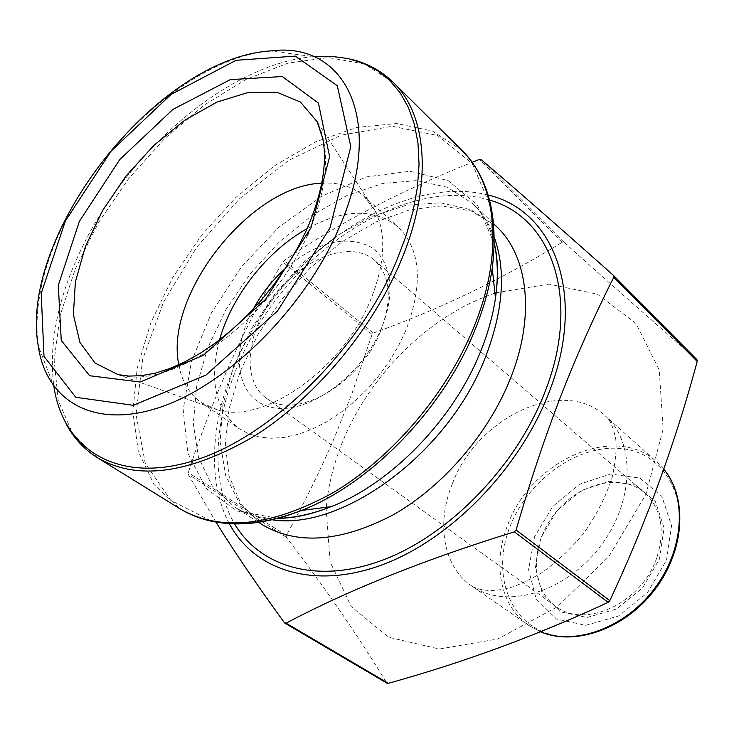 <?xml version="1.0" encoding="UTF-8"?>
<svg xmlns="http://www.w3.org/2000/svg" width="734" height="734" viewBox="0 0 734 734"><rect width="100%" height="100%" fill="white"/><g stroke="black" fill="none" stroke-linecap="round" stroke-linejoin="round"><path stroke-width="0.55" stroke-dasharray="3.67 2.75" d="M488.147 195.051C421.298 177.83 333.337 222.448 276.553 294.628C219.686 366.734 196.905 462.704 229.311 523.654M215.97 522.113L188.243 474.338L188.308 472.558C213.695 394.663 245.211 324.483 282.838 262.029L284.223 260.533C336.833 224.109 399.47 191.372 472.136 162.315M659.499 558.978L664.077 527.948L655.444 501.597L635.791 485.091L609.385 481.284L581.429 490.45L557.088 510.598L540.738 537.939L535.416 567.547L542.362 593.925L560.657 611.89L587.053 617.477L616.358 609.073L642.397 588.117L659.499 558.978M534.526 536.838L528.572 569.648L536.196 598.962L556.436 619.01L585.769 625.331L618.413 616.055L647.452 592.714L666.509 560.216L671.546 525.654L661.839 496.368L639.92 478.118L610.587 473.999L579.594 484.229L552.647 506.561L534.526 536.838M696.878 359.605C653.737 322.18 609.44 283.058 563.978 242.229L562.363 242.174C501.661 279.498 438.675 309.766 373.404 332.988L372.083 334.401L352.045 393.314L334.832 436.693C320.51 470.054 304.316 503.001 286.269 535.526L286.278 537.242C323.254 585.163 356.733 633.717 386.717 682.886L387.066 683.235M178.802 364.761C181.775 381.414 189.262 394.011 201.272 402.571L217.97 410.031C263.506 424.224 342.31 369.468 370.239 300.83C385.093 264.258 386.69 234.201 375.028 210.649L363.862 196.162C352.724 186.482 338.723 182.151 321.841 183.17M219.512 339.906C208.878 380.203 215.392 409.774 239.055 428.601L248.642 433.794L259.533 437.051L271.534 438.262L284.462 437.363L298.059 434.344L312.069 429.216L326.235 422.05L340.246 412.976L353.825 402.149L366.679 389.8L378.542 376.157L389.167 361.513L398.333 346.173L405.847 330.456C423.463 283.948 420.857 249.395 398.021 226.788C374.166 208.19 343.897 208.786 307.216 228.568M253.239 309.17C229.329 352.825 236.577 400.122 271.819 407.425C306.665 415.563 361 377.212 381.267 328.502C396.672 292.316 390.837 258.184 369.101 246.064C344.136 235.018 316.18 242.514 285.232 268.552M380.249 331.961C392.626 299.747 390.699 275.81 374.478 260.148C351.201 240 304.647 257.074 275.837 294.068C246.624 330.74 240.926 379.992 265.974 397.901C294.004 421.298 359.137 385.111 380.249 331.961M656.737 557.831C641.874 603.128 584.484 629.497 555.583 606.192C530.076 587.998 530.471 544.105 554.73 513.736C578.566 483.045 621.148 472.384 644.81 492.909C661.426 508.644 665.399 530.278 656.737 557.831M326.254 507.277C328.327 484.449 334.172 461.677 343.787 438.941C371.734 372.395 431.243 314.262 494.927 293.141M496.193 292.719L548.977 284.113L597.412 294.206L635.938 323.4L659.233 369.89L663.141 429.225L645.892 494.321L608.954 556.455L557.207 606.908L497.955 638.938L439.363 649.03L388.708 637.277L351.302 606.651L330.144 561.932L326.144 508.607M489.578 200.107C423.995 180.362 335.383 224.109 278.645 296.279C221.769 368.34 200.006 464.732 234.568 523.865M496.423 226.393L470.989 209.777L440.345 202.767L406.471 205.226L371.276 216.576L336.585 235.898L304.059 262.001L275.177 293.545L251.276 329.006L233.522 366.743L222.861 404.994L220.072 441.868L225.613 475.384L239.614 503.533L261.717 524.37L240.835 503.57L228.98 475.88L225.301 444.07L229.136 408.489L240.302 371.175L258.194 334.108L281.92 299.105L310.363 267.8L342.182 241.66L375.836 222.007L409.535 209.869L441.336 205.924L471.164 210.906L496.423 226.393M494.422 237.66C489.413 224.044 482.21 212.741 472.834 203.731L447.437 187.289L416.738 180.582L382.708 183.454L347.301 195.29L312.326 215.135L279.443 241.78L250.175 273.855L225.852 309.821L207.649 348.017L196.556 386.671L193.345 423.876L198.519 457.621L212.227 485.899L234.164 506.735C245.119 513.745 257.799 518.094 272.204 519.782M494.331 243.624L477.458 205.107L448.116 180.564L409.856 171.242L366.486 176.903L321.74 196.207L279.039 227.081L241.403 266.937L211.465 312.868L191.455 361.614L183.17 409.627L187.831 453.117L205.85 488.138L236.577 510.91L277.984 518.287M211.364 520.947L170.738 500.34L145.268 463.328L136.047 414.637L142.662 359.229L163.654 301.894L196.877 247.009L239.697 198.565L289.003 160.195L341.237 135.175L392.295 126.276L437.583 135.487L472.219 163.471L491.606 208.979L492.239 268.314M461.925 150.378L432.509 131.056L396.699 123.514L356.907 127.422L315.446 141.919L274.461 165.765L235.862 197.483L201.391 235.421L172.573 277.828L150.782 322.776L137.203 368.211L132.826 411.912L138.341 451.511L154.057 484.568L179.738 508.634M97.65 457.851L72.776 433.904L58.243 400.535L54.16 360.229L60.115 315.519L75.29 268.818L98.64 222.384L128.89 178.316L164.645 138.588L204.318 105.017L246.165 79.318L288.242 63.06L328.373 57.582L364.22 63.895L393.332 82.474M313.592 56.656L313.519 56.656C229.925 63.344 128.918 149.791 81.979 247.734C57.803 297.674 48.426 343.861 53.866 386.304L53.876 386.378M66.271 424.215C60.188 412.875 56.05 400.241 53.866 386.304L38.205 345.742C33.636 308.583 42.288 267.644 64.152 222.934C106.632 135.194 197.464 57.023 270.415 50.94L313.519 56.656C327.575 55.518 340.833 56.582 353.283 59.839M562.363 242.174L479.302 159.471M373.404 332.988L284.223 260.533M372.083 334.401L282.838 262.029M286.269 535.526L188.308 472.558M286.278 537.242L188.243 474.338M386.717 682.886L285.416 623.322M563.978 242.229L480.954 159.452M308.418 233.183C327.942 186.968 330.851 149.819 317.161 121.743L375.028 210.649M217.97 410.031L117.99 374.597C171.444 391.406 270.479 321.042 307.821 234.504M673.583 555.188C655.352 607.697 596.724 645.645 553.234 635.066C509.451 625.267 491.174 574.071 509.983 526.691C528.223 479.164 579.144 443.171 622.716 448.758C666.5 453.594 692.465 502.818 673.583 555.188M663.765 469.2L657.049 462.181C614.918 422.307 530.526 460.649 507.561 525.388C492.266 563.74 500.102 606.009 528.581 625.295L540.536 631.763M452.327 483.825C476.907 417.086 563.253 376.083 605.495 416.077C636.112 442.51 634.378 503.579 598.751 548.417C563.501 593.558 504.542 609.55 471.678 585.971C443.116 566.639 436.051 523.406 452.327 483.825M278.067 518.314C260.625 518.259 245.991 514.406 234.164 506.735L258.561 522.351M494.377 243.706C490.239 226.76 483.055 213.438 472.834 203.731L493.725 223.797M201.272 402.571L239.055 428.601M363.862 196.162L398.021 226.788M265.974 397.901L555.583 606.192M374.478 260.148L644.81 492.909M663.775 469.182L657.049 462.181L605.495 416.077C610.064 419.619 613.496 427.417 615.78 439.473C616.744 449.162 615.542 461.759 612.184 477.284C606.11 496.175 596.522 514.974 583.438 533.691C570.52 549.197 556.565 562.244 541.582 572.832C529.113 580.19 518.342 585.237 509.268 587.98C493.211 591.824 480.687 591.154 471.678 585.971L528.581 625.295L540.481 631.781"/><path stroke-width="1.1" d="M229.311 523.654C254.496 570.483 313.84 590.127 382.13 564.85C450.281 539.683 519.232 469.338 548.628 393.433C587.604 295.885 554.473 210.328 488.147 195.051M472.136 162.315L479.302 159.471L480.954 159.452C513.837 187.399 558.014 226.054 613.496 275.424L613.771 277.296C594.999 314.336 577.337 353.944 560.776 396.131C544.454 438.611 529.572 483.247 516.112 530.031L514.351 531.856C425.151 559.372 349.063 589.815 286.077 623.175L284.462 622.762C257.047 585.154 234.219 551.601 215.97 522.113M387.066 683.235L388.314 683.317C463.393 662.545 536.682 635.552 608.165 602.357L609.807 600.66C646.076 523.021 675.207 443.281 697.199 361.422L696.878 359.605L613.496 275.424M321.841 183.17C250.569 185.243 164.122 294.985 178.802 364.761M307.216 228.568C267.341 250.734 231.724 295.958 219.512 339.906M285.232 268.552C272.25 280.269 261.588 293.811 253.239 309.17M494.927 293.141L496.193 292.719M326.144 508.607L326.254 507.277M234.568 523.865C260.524 567.767 318.739 584.842 384.607 559.363C450.337 533.976 516.149 466.072 544.536 393.002C581.778 299.912 551.996 217.264 489.578 200.107M258.561 522.351L261.717 524.37C296.94 545.454 340.86 542.224 393.461 514.69C442.969 486.587 488.358 433.932 510.304 378.836C535.618 316.097 528.168 255.891 496.423 226.393L493.725 223.797M272.204 519.782C342.439 530.976 448.887 452.768 485.348 357.385C503.185 311.152 506.212 271.25 494.422 237.66M277.984 518.287C294.774 517.892 312.5 514.011 331.135 506.644C391.525 483.357 453.851 419.132 480.697 351.283C488.027 333.089 492.954 315.345 495.459 298.032C498.248 278.186 497.872 260.047 494.331 243.624M494.377 243.706C498.102 259.414 498.459 277.525 495.459 298.032L492.239 268.314C489.312 288.223 483.568 308.72 475.017 329.805C443.731 408.471 370.899 483.596 301.49 510.479C267.882 523.599 237.844 527.085 211.364 520.947M473.549 327.859C504.258 253.579 497.056 183.968 461.925 150.378L393.332 82.474C427.83 115.348 433.198 186.243 399.846 263.488C370.642 331.915 313.308 399.443 252.927 436.969C188.987 473.852 137.23 480.807 97.65 457.851L179.738 508.634C220.026 532.049 271.268 526.673 333.456 492.514C392.094 457.667 446.667 393.69 473.549 327.859M53.876 386.378C63.041 449.125 117.064 484.495 193.657 460.723C270.011 437.354 358.027 351.99 396.443 261.221L406.104 235.797L413.123 210.933L417.444 187.014L419.05 164.388L418.004 143.378L414.38 124.257L408.306 107.256L399.957 92.539L389.515 80.235L377.193 70.446L363.211 63.197L347.788 58.5L331.172 56.344L313.592 56.656M270.415 50.94C345.833 40.7 387.029 121.798 337.989 230.403C303.252 309.84 226.567 385.148 160.04 407.287C93.301 429.757 45.93 400.654 38.205 345.742C18.726 233.797 157.021 58.215 270.415 50.94M285.416 623.322L284.462 622.762M388.314 683.317L286.077 623.175M608.165 602.357L514.351 531.856M609.807 600.66L516.112 530.031M697.199 361.422L613.771 277.296M317.161 121.743L300.536 102.109L276.957 92.282L248.404 92.42L217.016 102.044L184.867 120.137L153.929 145.35L126 176.041L102.705 210.374L85.438 246.358L75.382 281.856L73.382 314.629L79.923 342.411L95.007 363.036L117.99 374.597L129.065 376.092L141.433 375.67L154.966 373.211L169.453 368.651L184.656 361.972L200.299 353.228L216.08 342.494L231.705 329.942L246.881 315.767L261.304 300.197L274.718 283.507L286.884 266.02L297.582 248.028L306.628 229.88C322.134 193.758 327.511 163.315 322.758 138.561L317.161 121.743M307.821 234.504L308.418 233.183M311.088 227.457L265.515 299.444L203.501 355.21L140.157 382.019L89.649 375.735L61.252 340.448L58.298 285.342L79.355 221.42L119.789 159.517L172.875 109.43L230.283 79.621L282.269 76.529L318.437 103.109L329.63 156.7L311.088 227.457M329.951 227.953L350.806 146.653L337.291 85.713L295.417 56.114L236.036 60.298L171.013 94.457L111.082 151.158L65.344 221.062L41.205 293.444L43.994 356.366L75.776 397.287L133.221 405.306L205.979 375.065L277.525 310.977L329.951 227.953M540.536 631.763C574.658 646.131 624.726 628.166 654.306 588.879C684.088 549.738 687.308 497.377 663.765 469.2M278.067 518.314C294.215 518.259 311.904 514.369 331.135 506.644L301.49 510.479C252.624 528.81 212.043 528.196 179.738 508.634M387.112 683.253L284.847 623.138M492.239 268.314C498.625 216.512 488.514 177.197 461.925 150.378M97.65 457.851C84.327 449.483 73.868 438.271 66.271 424.215M393.332 82.474C382.075 71.482 368.725 63.931 353.283 59.839M540.481 631.781C575.006 646.553 625.35 628.79 654.967 589.466C684.794 550.289 687.786 497.689 663.775 469.182"/></g></svg>
